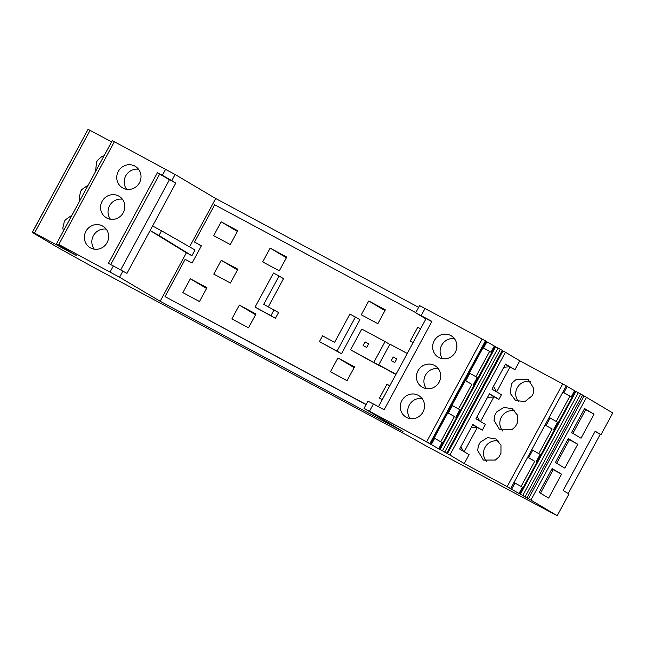 <?xml version="1.0" encoding="UTF-8"?>
<svg xmlns="http://www.w3.org/2000/svg" width="645" height="645" viewBox="0 0 645 645"><rect width="100%" height="100%" fill="white"/><g stroke="black" fill="none" stroke-linecap="round" stroke-linejoin="round"><path stroke-width="0.97" d="M355.459 316.985L337.029 351.082L319.412 341.632L322.524 335.876L334.602 342.35L349.929 314.018L359.934 319.646L341.503 353.734L337.029 351.082M415.775 312.656L214.648 204.787L194.5 242.052L201.417 245.769L192.081 263.031L185.163 259.322L165.007 296.587L366.142 404.455M341.503 353.734L319.412 341.632M230.394 283.018L213.777 274.109L221.243 260.298L237.86 269.207L230.394 283.018M190.34 278.801L182.874 292.62L199.49 301.529L206.956 287.718L190.34 278.801L206.561 288.436M230.297 244.552L213.68 235.635L221.154 221.824L237.763 230.733L230.297 244.552M395.845 374.552L378.704 364.925L396.03 374.221M373.85 362.321L385.065 341.584L361.781 329.103L350.574 349.84L381.493 366.586M381.38 366.795L350.574 349.84M337.932 357.959L354.54 366.868L347.075 380.679L330.458 371.77L337.932 357.959L354.153 367.594M382.316 399.586L379.47 398.062L386.944 384.243L389.717 385.895M389.782 385.766L386.944 384.243M368.738 300.981L385.355 309.89L377.881 323.701L361.273 314.792L368.738 300.981L384.96 310.616M420.588 328.789L417.75 327.265L420.524 328.91M413.123 342.6L410.276 341.076L417.75 327.265M270.166 248.107L286.775 257.024L279.309 270.836L262.692 261.926L270.166 248.107L286.388 257.742M239.351 305.093L255.968 314.002L248.502 327.813L231.886 318.904L239.351 305.093L255.573 314.728M255.073 307.117L275.431 318.299L278.543 312.543L263.716 304.335L279.043 276.004L273.504 273.029L255.073 307.117L270.956 315.639L274.069 309.882M268.304 306.794L283.51 278.656L279.043 276.004M165.007 296.587L366.046 404.633M194.5 242.052L201.329 245.939M237.376 231.458L221.154 221.824M407.245 353.476L389.919 344.188L378.704 364.925M385.065 341.584L389.806 344.398M275.431 318.299L270.956 315.639M418.637 307.367L215.704 198.523L189.574 246.866M191.92 255.743L195.032 249.994L161.508 230.789L158.976 235.473L191.92 255.743L186.381 252.767L160.153 301.263L119.559 277.229L58.792 244.495L114.342 141.755L175.109 174.489L215.704 198.523M425.934 318.904L415.694 312.817L419.581 305.625L482.186 339.044L426.635 441.777L364.03 408.366L403.004 431.505L160.153 301.263M391.265 360.644L393.24 356.991L396.756 358.878L394.78 362.53L391.265 360.644M368.626 343.785L366.65 347.445L363.135 345.559L365.11 341.898L368.626 343.785M482.186 339.044L486.451 341.407L430.9 444.139L423.797 440.366M486.386 341.536L494.296 346.002L491.732 350.751L490.95 352.186L482.984 347.816M495.005 346.478L495.634 346.784L440.084 449.525L439.455 449.218L495.005 346.478L494.255 346.083M495.634 346.784L502.31 350.372L446.759 453.113L443.72 451.597L449.879 455.015L505.43 352.275L502.979 350.904L447.428 453.637M502.237 350.493L502.979 350.904M449.879 455.015L464.247 463.545L510.735 488.563L566.286 385.823L519.797 360.805L505.43 352.275M566.221 385.944L574.614 390.668L571.268 396.86L562.827 392.216M575.324 391.152L575.945 391.45L520.402 494.191L519.773 493.885L575.324 391.152L574.566 390.757M575.945 391.45L582.62 395.038L527.07 497.779L523.498 495.965L530.924 500.085L586.474 397.344L612.75 412.953L601.003 434.674L595.198 431.231L563.141 490.514L568.946 493.957L557.199 515.686L530.924 500.085M582.556 395.167L586.474 397.344M409.067 436.351L92.412 266.732L57.405 247.301L32.25 232.377L87.865 129.669M32.25 232.377L42.586 237.957L32.508 232.047L88.059 129.314L90.058 130.355L34.508 233.087L76.586 255.638L57.155 244.141L65.58 248.631M111.593 141.884L90.058 130.355M56.704 243.407L112.246 140.666L114.342 141.755M378.478 406.673L426.095 318.606L431.771 321.645M369.529 411.155L373.423 403.964L384.154 409.72L431.924 321.363L415.694 312.817M373.423 403.964L367.916 401.174L364.03 408.366M65.548 248.68L62.646 246.809L67.08 249.075L58.792 244.495M32.508 232.047L34.508 233.087M408.398 435.956L426.313 446.018L557.199 515.686M400.779 431.795L402.528 432.98M580.693 393.974L525.143 496.715L527.07 497.779M525.143 496.715L520.402 494.191M519.773 493.885L517 492.377M519.064 493.409L522.41 487.225L514.976 483.016L511.63 489.2L516.976 492.337M511.63 489.2L503.027 484.468L510.735 488.563M500.383 349.308L444.832 452.048L446.759 453.113M444.832 452.048L442.47 450.774L498.013 348.034M440.084 449.525L442.47 450.774M439.455 449.218L436.697 447.686M438.745 448.743L442.091 442.551L434.666 438.35L431.32 444.534L436.665 447.67M431.32 444.534L423.781 440.406M486.048 341.165L430.497 443.897L430.9 444.139M430.497 443.897L429.893 443.558L485.443 340.818M426.635 441.777L429.893 443.558M186.381 252.767L150.116 230.547L126.96 273.367L108.433 263.321L157.445 172.675L162.363 175.311L165.628 169.264M119.559 277.229L122.873 271.102M158.976 235.473L150.116 230.547L175.763 183.115L171.804 180.608L175.109 174.489M161.508 230.789L152.607 225.935M393.24 356.991L396.675 359.031M365.11 341.898L368.545 343.938M425.079 308.415L421.193 315.607M432.9 364.715A12.497 12.005 120.7 0 1 434.964 365.683A12.497 12.005 120.7 0 1 439.463 381.509A12.497 12.005 120.7 0 1 424.265 388.137A12.497 12.005 120.7 0 1 422.201 387.169A12.497 12.005 120.7 0 1 417.702 371.351A12.497 12.005 120.7 0 1 432.9 364.715M440.664 358.281A12.497 12.005 120.7 0 1 438.382 357.241A12.497 12.005 120.7 0 1 433.835 341.528A12.497 12.005 120.7 0 1 448.864 334.715A12.497 12.005 120.7 0 1 451.145 335.755A12.497 12.005 120.7 0 1 455.693 351.469A12.497 12.005 120.7 0 1 440.664 358.281M408.293 418.137A12.497 12.005 120.7 0 1 406.019 417.105A12.497 12.005 120.7 0 1 401.472 401.383A12.497 12.005 120.7 0 1 416.501 394.571A12.497 12.005 120.7 0 1 418.782 395.611A12.497 12.005 120.7 0 1 423.33 411.333A12.497 12.005 120.7 0 1 408.293 418.137M453.741 416.178L447.824 412.856M471.164 383.944L465.247 380.623M486.87 341.802L483.524 347.986L483.041 347.719M483.524 347.986L490.95 352.186M496.658 391.926L509.985 367.045L514.968 369.73L505.503 364.103L491.966 389.145L501.431 394.764L498.948 399.368L494.352 396.901L487.483 397.441M514.968 369.73L519.797 360.805M464.247 463.545L469.068 454.62L459.603 449.001L472.825 424.539L482.299 430.159L485.411 424.402L475.937 418.782L489.474 393.748L498.948 399.368M480.533 421.507L493.804 396.973M464.078 451.943L477.308 427.482L482.299 430.159M516.443 379.244L512.461 382.638L511.372 384.323L510.251 393.361L515.589 400.497L524.909 401.633L532.351 395.579L533.157 393.748L533.818 388.572L528.134 379.405L516.443 379.244M495.408 460.038L499.053 456.829L500.947 453.322L500.972 445.171L495.924 438.971L487.564 437.592L480.259 442.212L478.356 445.719L477.671 450.516L483.379 460.07L495.408 460.038M515.387 426.611L517.29 423.104L517.306 414.953L512.259 408.761L503.906 407.382L496.594 411.994L494.691 415.509L494.006 420.298L499.722 429.852L511.751 429.82L515.387 426.611M534.044 460.869L527.658 457.257M551.483 428.611L545.09 425.023M567.181 386.468L563.835 392.652L562.875 392.128M563.835 392.652L571.268 396.86M561.577 474.188L552.12 468.568L539.212 492.449L548.669 498.061L561.577 474.188L553.216 469.697L540.502 493.215M594.021 414.179L584.563 408.567L571.575 432.593L581.024 438.213L594.021 414.179L585.66 409.696L572.865 433.359M577.759 444.252L568.309 438.632L555.385 462.538L564.843 468.141L577.759 444.252L569.398 439.769L556.675 463.303M595.053 431.489L601.003 434.674M600.245 434.27L568.213 493.522M104.111 155.719L101.596 156.759L97.653 160.178L96.565 161.863L95.573 171.514M71.901 215.285L65.443 219.752L64.355 221.428L62.831 228.04L63.363 231.079M88.244 185.075L81.786 189.533L80.698 191.218L79.166 197.822L79.698 200.869M110.077 272.005L113.351 265.958M98.758 224.71A12.497 12.005 120.7 0 1 102.894 226.193A12.497 12.005 120.7 0 1 107.828 240.996A12.497 12.005 120.7 0 1 94.275 249.172A12.497 12.005 120.7 0 1 90.131 247.688A12.497 12.005 120.7 0 1 85.205 232.885A12.497 12.005 120.7 0 1 98.758 224.71M109.973 219.155A12.497 12.005 120.7 0 1 106.312 217.76A12.497 12.005 120.7 0 1 101.475 202.715A12.497 12.005 120.7 0 1 115.423 194.863A12.497 12.005 120.7 0 1 119.083 196.265A12.497 12.005 120.7 0 1 123.921 211.31A12.497 12.005 120.7 0 1 109.973 219.155M132.967 165.297A12.497 12.005 120.7 0 1 135.265 166.337A12.497 12.005 120.7 0 1 139.812 182.051A12.497 12.005 120.7 0 1 124.791 188.872A12.497 12.005 120.7 0 1 122.502 187.824A12.497 12.005 120.7 0 1 117.946 172.118A12.497 12.005 120.7 0 1 132.967 165.297M171.804 180.608L162.363 175.311M514.976 483.016L514.017 482.492M434.666 438.35L434.182 438.084M120.671 269.916L169.441 179.729L175.763 183.115M110.714 264.547L159.638 174.069L157.445 172.675M159.638 174.069L169.441 179.729M438.261 368.626A12.497 12.005 -59.3 0 0 425.724 374.729A12.497 12.005 -59.3 0 0 426.361 388.661M454.443 338.69A12.497 12.005 -59.3 0 0 441.906 344.801A12.497 12.005 -59.3 0 0 442.543 358.733M422.08 398.554A12.497 12.005 -59.3 0 0 409.535 404.657A12.497 12.005 -59.3 0 0 410.18 418.589M455.789 417.226L459.829 409.744L452.403 405.544L448.356 413.026L453.701 416.154M448.356 413.026L447.872 412.76M452.403 405.544L451.919 405.278M471.156 383.969L465.303 380.526M469.342 373.044L477.26 377.51L473.212 384.992M494.352 396.901L489.37 393.942M477.308 427.482L472.704 424.773M509.985 367.045L505.382 364.336M509.526 366.803L503.818 367.223M496.602 391.797L493.538 386.242M479.711 421.024L477.203 416.452M463.376 451.242L460.861 446.671M476.849 427.232L471.14 427.659M530.762 381.55A12.271 11.779 -59.3 0 0 517.234 387.798A12.271 11.779 -59.3 0 0 518.741 401.787M498.553 441.115A12.271 11.779 -59.3 0 0 485.024 447.372A12.271 11.779 -59.3 0 0 486.532 461.352M514.895 410.905A12.271 11.779 -59.3 0 0 501.359 417.154A12.271 11.779 -59.3 0 0 502.866 431.134M536.1 461.893L540.147 454.411L532.714 450.21L528.674 457.692L534.02 460.828M528.674 457.692L527.707 457.168M532.714 450.21L531.754 449.686M551.467 428.635L545.138 424.934M549.185 417.452L557.57 422.185L553.531 429.667M553.216 469.697L551.918 468.955M584.346 408.978L585.66 409.696M568.092 439.035L569.398 439.769M106.191 229.136A12.497 12.005 -59.3 0 0 93.654 235.24A12.497 12.005 -59.3 0 0 94.291 249.172M122.381 199.208A12.497 12.005 -59.3 0 0 109.835 205.312A12.497 12.005 -59.3 0 0 110.472 219.244M138.562 169.28A12.497 12.005 -59.3 0 0 126.017 175.384A12.497 12.005 -59.3 0 0 126.662 189.316M469.826 373.31L465.787 380.792M550.145 417.976L546.097 425.458M552.765 469.455L551.596 469.536M568.503 439.277L567.939 439.326M221.243 260.298L237.465 269.933M489.587 351.493L475.921 376.761M471.85 384.299L458.498 408.986M454.419 416.525L440.761 441.801M562.722 383.856L507.172 486.588M569.906 396.159L556.24 421.427M552.16 428.965L538.809 453.661M534.737 461.199L521.071 486.467M578.331 392.708L522.781 495.441M584.023 395.974L528.473 498.706M56.695 243.407L112.246 140.666"/></g></svg>
